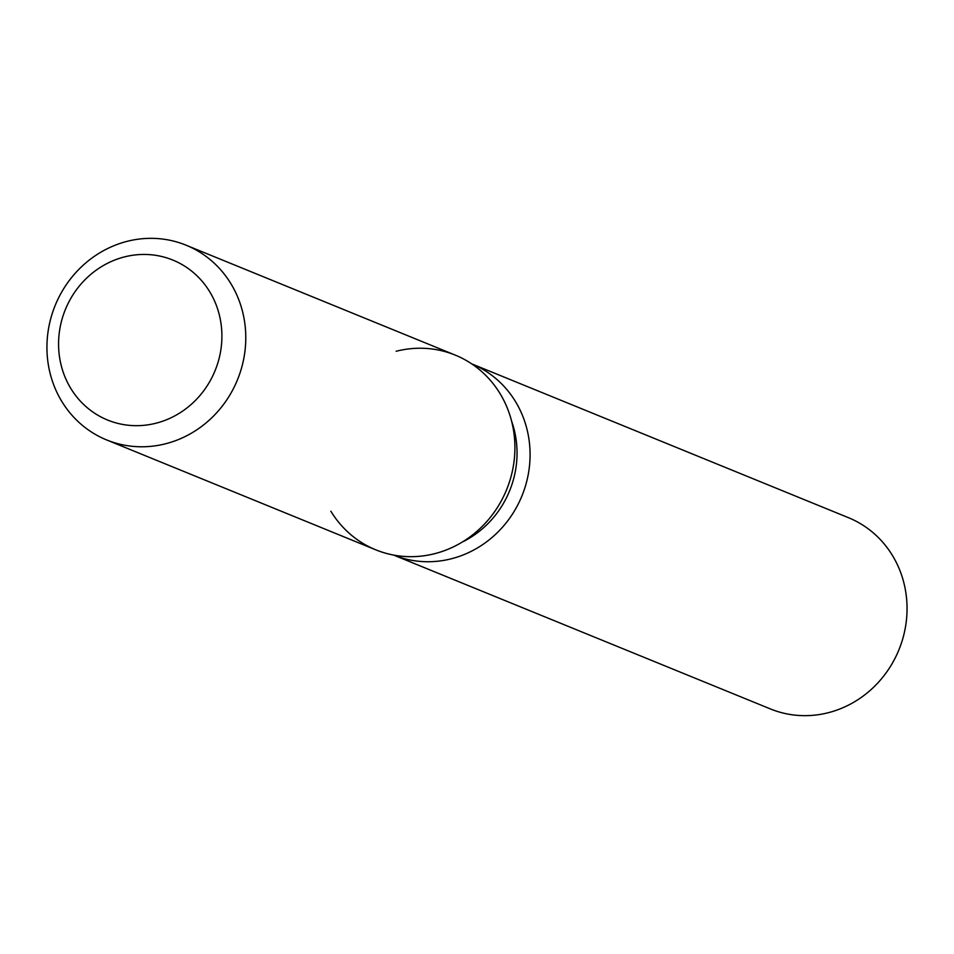 <?xml version="1.0" encoding="UTF-8"?>
<svg xmlns="http://www.w3.org/2000/svg" width="954" height="954" viewBox="0 0 954 954"><rect width="100%" height="100%" fill="white"/><g stroke="black" fill="none" stroke-linecap="round" stroke-linejoin="round"><path stroke-width="1.43" d="M70.727 298.53A86.385 80.863 -67.8 0 0 107.575 420.034A86.385 80.863 -67.8 0 0 209.749 381.588A86.385 80.863 -67.8 0 0 172.889 260.084A86.385 80.863 -67.8 0 0 70.727 298.53A86.385 80.863 -67.8 0 0 107.575 420.034A86.385 80.863 -67.8 0 0 209.749 381.588A86.385 80.863 -67.8 0 0 172.889 260.084A86.385 80.863 -67.8 0 0 70.727 298.53M330.859 511.201A105.155 98.441 -67.8 0 0 500.111 503.008A105.155 98.441 -67.8 0 0 497.165 389.125A105.155 98.441 -67.8 0 0 396.172 351.263M462.189 542.111A94.649 88.591 -67.8 0 0 503.724 502.889A94.649 88.591 -67.8 0 0 511.594 421.108M393.597 555.073A103.282 96.676 -67.8 0 0 515.542 509.031A103.282 96.676 -67.8 0 0 471.681 363.844L848.452 517.688A103.282 96.676 -67.8 0 1 892.515 662.958A103.282 96.676 -67.8 0 1 770.367 708.917L393.597 555.073M106.598 439.913L375.733 549.814A105.155 98.441 -67.8 0 0 500.111 503.008A105.155 98.441 -67.8 0 0 455.249 355.103L186.102 245.202A105.155 98.441 -67.8 0 0 61.736 291.996A105.155 98.441 -67.8 0 0 106.598 439.913A105.155 98.441 -67.8 0 0 230.975 393.12A105.155 98.441 -67.8 0 0 186.102 245.202"/></g></svg>
